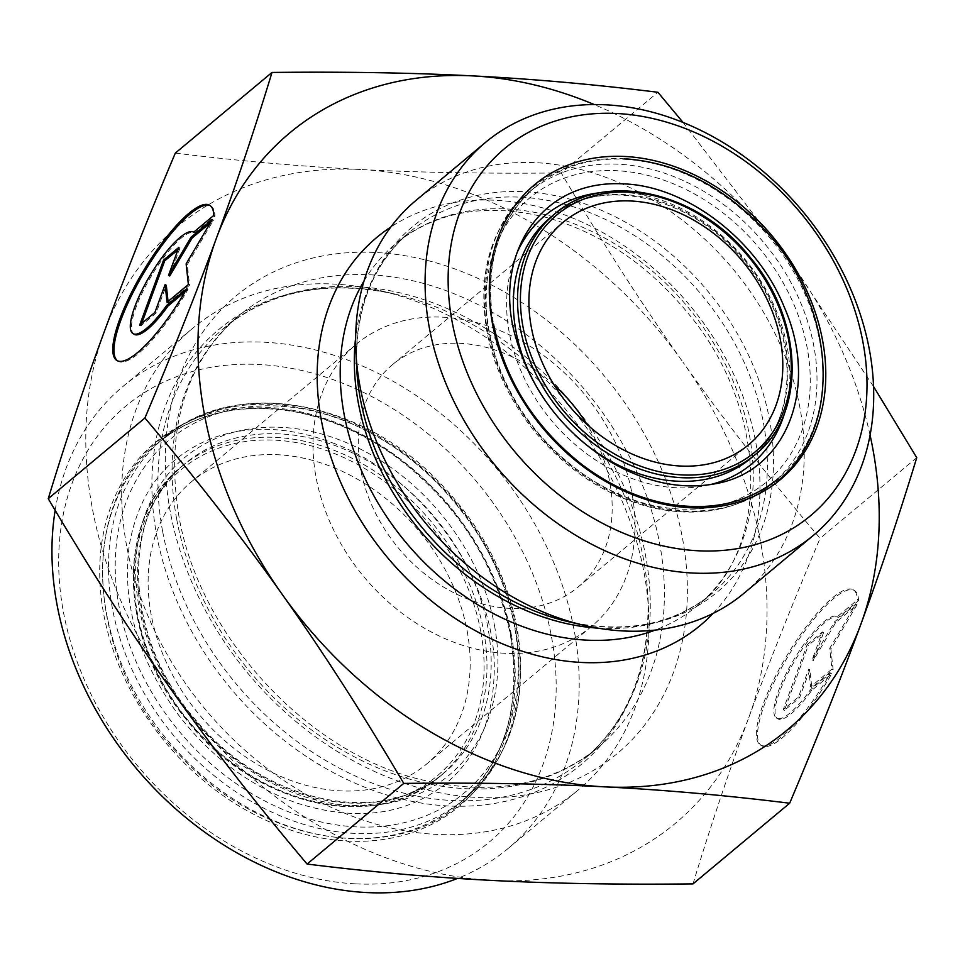 <?xml version="1.0" encoding="UTF-8"?>
<svg xmlns="http://www.w3.org/2000/svg" width="965" height="965" viewBox="0 0 965 965"><rect width="100%" height="100%" fill="white"/><g stroke="black" fill="none" stroke-linecap="round" stroke-linejoin="round"><path stroke-width="0.72" stroke-dasharray="4.83 3.62" d="M858.536 600.664A90.42 23.22 -59.1 0 0 854.447 590.508A90.42 23.22 -59.1 0 0 788.128 656.212A90.42 23.22 -59.1 0 0 761.687 745.74A90.42 23.22 -59.1 0 0 831.649 673.799L811.541 690.566A59.082 15.175 120.9 0 1 777.766 718.841A59.082 15.175 120.9 0 1 795.039 660.337A59.082 15.175 120.9 0 1 838.368 617.407A59.082 15.175 120.9 0 1 838.428 617.443L858.536 600.664L857.366 599.965L837.258 616.744A59.082 15.175 -59.1 0 0 837.198 616.707A59.082 15.175 -59.1 0 0 793.869 659.638A59.082 15.175 -59.1 0 0 776.596 718.141A59.082 15.175 -59.1 0 0 810.371 689.866L830.467 673.1A90.42 23.22 120.9 0 1 760.517 745.04A90.42 23.22 120.9 0 1 786.957 655.512A90.42 23.22 120.9 0 1 853.277 589.808A90.42 23.22 120.9 0 1 857.366 599.965M831.649 673.799L830.467 673.1M838.428 617.443L837.258 616.744M811.541 690.566L810.371 689.866M807.138 644.692L822.361 631.978L812.12 659.831L834.544 621.822L855.871 604.03L829.695 648.396L831.963 669.034L810.648 686.827L808.706 669.143L798.465 696.983L783.23 709.697L807.138 644.692L808.308 645.392L784.4 710.397L799.635 697.683L809.876 669.843L811.818 687.526L833.133 669.734L830.877 649.095L857.041 604.729L835.726 622.522L813.302 660.53L823.543 632.678L808.308 645.392M823.543 632.678L822.361 631.978M813.302 660.53L812.12 659.831M835.726 622.522L834.544 621.822M857.041 604.729L855.871 604.03M830.877 649.095L829.695 648.396M833.133 669.734L831.963 669.034M811.818 687.526L810.648 686.827M809.876 669.843L808.706 669.143M799.635 697.683L798.465 696.983M784.4 710.397L783.23 709.697M186.896 288.559L188.066 289.259L185.027 291.804M213.784 215.436L214.954 216.136A90.42 23.22 -59.1 0 0 210.865 205.967A90.42 23.22 -59.1 0 0 210.261 205.654M117.549 360.826A90.42 23.22 -59.1 0 0 118.104 361.212A90.42 23.22 -59.1 0 0 188.066 289.259M134.183 334.312A59.082 15.175 120.9 0 1 151.457 275.809A59.082 15.175 120.9 0 1 194.785 232.867A59.082 15.175 120.9 0 1 194.858 232.903L214.954 216.136M139.648 325.157L140.83 325.856L156.053 313.155L166.294 285.302M154.883 312.455L156.053 313.155M168.067 301.454L168.236 302.986L189.562 285.206L187.294 264.567L213.458 220.201L210.334 222.806M167.066 302.286L168.236 302.986M188.38 284.506L189.562 285.206M186.124 263.855L187.294 264.567M212.288 219.501L213.458 220.201M169.719 276.002L179.96 248.15L177.898 249.875M178.79 247.45L179.96 248.15M141.71 323.444L140.83 325.856M561.232 172.94C487.313 173.748 420.402 172.602 360.524 169.49A388.569 302.829 -129.8 0 1 682.906 362.104C642.678 305.41 602.112 242.348 561.232 172.94L657.913 92.278M693.003 883.892C710.421 826.703 729.021 771.264 748.792 717.586A388.569 302.829 -129.8 0 1 492.295 880.442A388.569 302.829 -129.8 0 1 169.924 687.828A388.569 302.829 -129.8 0 1 104.039 332.346A388.569 302.829 -129.8 0 1 360.524 169.49C300.573 166.438 238.838 160.974 175.328 153.097M748.792 717.586C768.478 663.956 792.241 604.211 820.081 538.337C768.779 477.615 723.05 418.87 682.906 362.104A388.569 302.829 -129.8 0 1 748.792 717.586M916.75 457.675L820.081 538.337M683.063 122.459L795.076 268.511A388.569 302.829 50.2 0 0 594.223 104.546M870.092 435.203A388.569 302.829 50.2 0 0 795.076 268.511L873.566 386.555M743.894 593.342A255.894 199.429 50.2 0 0 733.086 269.09A255.894 199.429 50.2 0 0 416.024 200.37M554.187 385.107A144.834 112.869 50.2 0 0 392.453 364.673A144.834 112.869 50.2 0 0 374.239 510.521A144.834 112.869 50.2 0 0 509.797 608.384A144.834 112.869 50.2 0 0 578.023 587.094A144.834 112.869 50.2 0 0 586.901 424.31M467.132 630.929A183.688 143.158 -129.8 0 1 426.82 763.858A183.688 143.158 -129.8 0 1 340.283 790.854A183.688 143.158 -129.8 0 1 168.368 666.731A183.688 143.158 -129.8 0 1 191.468 481.764A183.688 143.158 -129.8 0 1 353.383 476.915A183.688 143.158 -129.8 0 1 467.132 630.929M355.554 883.856A283.794 221.178 50.2 0 0 494.78 505.274A283.794 221.178 50.2 0 0 71.989 483.549A283.794 221.178 50.2 0 0 355.554 883.856M55.162 510.316A300.754 234.386 -129.8 0 1 122.929 386.482A300.754 234.386 -129.8 0 1 495.576 467.265A300.754 234.386 -129.8 0 1 508.278 848.356A300.754 234.386 -129.8 0 1 457.543 878.415M126.656 545.937A300.754 234.386 -129.8 0 1 192.662 328.305A300.754 234.386 -129.8 0 1 380.475 290.682A300.754 234.386 -129.8 0 1 648.673 612.136A300.754 234.386 -129.8 0 1 578.011 790.166A300.754 234.386 -129.8 0 1 312.889 798.115A300.754 234.386 -129.8 0 1 126.656 545.937M505.141 653.305A183.688 143.158 -129.8 0 1 333.227 529.182A183.688 143.158 -129.8 0 1 356.326 344.216A183.688 143.158 -129.8 0 1 583.922 393.551A183.688 143.158 -129.8 0 1 591.678 626.297A183.688 143.158 -129.8 0 1 505.141 653.305M755.185 454.648A156.632 122.073 50.2 0 0 748.575 256.183A156.632 122.073 50.2 0 0 554.501 214.109M550.279 217.632A156.632 122.073 -129.8 0 1 744.353 259.694A156.632 122.073 -129.8 0 1 750.963 458.17C800.516 419.751 799.117 327.292 746.15 263.614C693.919 195.485 598.541 174.074 550.279 217.632M574.742 434.865A156.632 122.073 -129.8 0 1 541.642 395.216M493.26 324.566A189.84 147.947 -129.8 0 1 534.924 187.198A189.84 147.947 -129.8 0 1 770.142 238.186A189.84 147.947 -129.8 0 1 778.152 478.724A189.84 147.947 -129.8 0 1 610.809 483.742A189.84 147.947 -129.8 0 1 493.26 324.566M487.349 329.499A189.84 147.947 50.2 0 0 604.898 488.676A189.84 147.947 50.2 0 0 772.241 483.658A189.84 147.947 50.2 0 0 764.22 243.12A189.84 147.947 50.2 0 0 529.013 192.132A189.84 147.947 50.2 0 0 487.349 329.499M516.938 253.011A161.577 125.92 50.2 0 0 509.279 332.732A161.577 125.92 50.2 0 0 710.192 484.623M784.895 412.031A161.577 125.92 50.2 0 0 744.932 259.211A161.577 125.92 50.2 0 0 601.75 192.518M489.219 331.707A184.894 144.087 -129.8 0 1 700.614 197.487A184.894 144.087 -129.8 0 1 754.907 490.449A184.894 144.087 -129.8 0 1 489.219 331.707M713.135 613.39A252.577 196.836 50.2 0 0 689.734 305.266A252.577 196.836 50.2 0 0 390.789 227.04M364.01 280.996A235.617 183.627 -129.8 0 1 395.795 243.65A235.617 183.627 -129.8 0 1 687.743 306.93A235.617 183.627 -129.8 0 1 697.695 605.489A235.617 183.627 -129.8 0 1 655.247 630.073M598.167 628.167A235.617 183.627 50.2 0 0 711.82 593.692A235.617 183.627 50.2 0 0 701.869 295.145A235.617 183.627 50.2 0 0 409.932 231.865A235.617 183.627 50.2 0 0 355.651 337.497M356.664 367.532A237.885 185.401 -129.8 0 1 556.769 195.992A237.885 185.401 -129.8 0 1 773.411 455.661A237.885 185.401 -129.8 0 1 568.795 621.786C625.983 633.981 673.654 624.62 711.82 593.692L697.695 605.489C770.577 549.483 769.069 410.68 688.865 314.204C648.902 265.423 601.617 233.228 547.034 217.632C486.553 202.445 436.144 211.118 395.795 243.65L409.932 231.865C372.671 263.867 354.915 309.09 356.664 367.532M480.799 631.629A199.586 155.546 50.2 0 0 194.001 460.269A199.586 155.546 50.2 0 0 252.613 776.523A199.586 155.546 50.2 0 0 480.799 631.629M483.646 630.869A201.709 157.198 -129.8 0 1 439.377 776.837A201.709 157.198 -129.8 0 1 189.454 722.664A201.709 157.198 -129.8 0 1 180.938 467.072A201.709 157.198 -129.8 0 1 358.751 461.753A201.709 157.198 -129.8 0 1 483.646 630.869M487.856 627.359A201.709 157.198 50.2 0 0 362.961 458.23A201.709 157.198 50.2 0 0 185.159 463.562A201.709 157.198 50.2 0 0 193.675 719.142A201.709 157.198 50.2 0 0 443.598 773.315A201.709 157.198 50.2 0 0 487.856 627.359M510.509 633.764A234.905 183.073 50.2 0 0 365.047 436.795A234.905 183.073 50.2 0 0 157.971 442.995A234.905 183.073 50.2 0 0 167.886 740.662A234.905 183.073 50.2 0 0 458.954 803.749A234.905 183.073 50.2 0 0 510.509 633.764M511.305 634.705A237.028 184.725 -129.8 0 1 240.309 806.776A237.028 184.725 -129.8 0 1 170.696 431.198A237.028 184.725 -129.8 0 1 511.305 634.705M516.42 628.83A234.905 183.073 -129.8 0 1 464.865 798.815A234.905 183.073 -129.8 0 1 173.797 735.728A234.905 183.073 -129.8 0 1 163.881 438.062A234.905 183.073 -129.8 0 1 370.958 431.862A234.905 183.073 -129.8 0 1 516.42 628.83M494.49 625.585A206.655 161.046 -129.8 0 1 258.234 775.607A206.655 161.046 -129.8 0 1 197.535 448.17A206.655 161.046 -129.8 0 1 494.49 625.585M514.55 626.623A229.959 179.225 50.2 0 0 184.086 429.184A229.959 179.225 50.2 0 0 251.624 793.568A229.959 179.225 50.2 0 0 514.55 626.623M162.578 531.136A280.839 218.862 -129.8 0 1 224.218 327.919A280.839 218.862 -129.8 0 1 572.173 403.346A280.839 218.862 -129.8 0 1 584.042 759.19A280.839 218.862 -129.8 0 1 336.483 766.608A280.839 218.862 -129.8 0 1 162.578 531.136M156.547 534.441A283.107 220.635 50.2 0 0 430.294 804.364A283.107 220.635 50.2 0 0 647.925 596.756A283.107 220.635 50.2 0 0 395.469 294.18A283.107 220.635 50.2 0 0 156.547 534.441M176.716 519.351A280.839 218.862 50.2 0 0 350.609 754.823A280.839 218.862 50.2 0 0 598.167 747.405A280.839 218.862 50.2 0 0 586.31 391.561A280.839 218.862 50.2 0 0 238.343 316.134A280.839 218.862 50.2 0 0 176.716 519.351M170.286 511.8A297.787 232.083 -129.8 0 1 510.75 295.616A297.787 232.083 -129.8 0 1 598.204 767.477A297.787 232.083 -129.8 0 1 170.286 511.8M854.447 590.508L853.277 589.808M761.687 745.74L760.517 745.04M838.368 617.407L837.198 616.707M777.766 718.841L776.596 718.141M116.934 360.512L118.104 361.212M209.695 205.268L210.865 205.967M778.152 478.724L772.241 483.658C739.226 510.027 699.215 518.048 652.195 507.735C606.008 496.191 566.286 470.112 533.042 429.522C508.989 399.148 493.561 366.181 486.734 330.621C477.18 271.997 491.269 225.834 529.013 192.132L534.924 187.198C497.904 220.044 484.104 265.677 493.525 324.083M578.023 587.094L748.647 444.732M392.453 364.673L563.077 222.324M439.377 776.837C375.252 834.11 252.42 805.872 185.738 718.853C118.068 637.539 115.631 518.193 180.938 467.072L185.159 463.562C118.55 515.008 123.858 640.784 197.97 722.52C266.292 804.159 383.117 827.451 443.598 773.315L439.377 776.837M157.971 442.995C195.847 412.465 242.227 402.212 297.087 412.272C332.177 419.353 365.626 434.564 397.411 457.917C457.929 504.526 495.552 563.295 510.244 634.246C521.908 706.513 504.816 763.025 458.954 803.749L464.865 798.815C511.462 757.236 528.844 700.192 517.035 627.708C506.408 573.62 480.715 525.358 439.931 482.91C359.933 398.231 233.084 377.11 163.881 438.062L157.971 442.995M508.278 848.356L578.011 790.166M122.929 386.482L192.662 328.305M356.326 344.216L191.468 481.764M591.678 626.297L426.82 763.858M648.673 612.136L647.925 596.756C650.06 666.55 628.77 720.698 584.042 759.19L598.167 747.405C549.652 786.427 489.303 796.849 417.121 778.671C304.385 750.191 198.44 633.354 178.802 515.515C165.172 429.497 185.015 363.045 238.343 316.134L224.218 327.919C270.103 290.815 327.183 279.56 395.469 294.18L380.475 290.682M341.393 419.341C394.154 440.498 437.688 475.878 472.018 525.503C537.758 618.963 534.562 745.149 462.006 802.856C390.548 865.545 261.503 843.108 181.589 757.199C91.024 669.227 71.458 510.992 159.394 440.149C210.406 400.656 271.069 393.72 341.393 419.341M332.31 442.79C424.081 476.071 498.977 584.525 494.08 676.103C492.138 721.844 476.167 757.573 446.192 783.303C406.096 815.389 356.29 821.963 296.762 803.025C250.779 786.644 211.492 757.465 178.899 715.487C138.441 660.144 121.855 603.644 129.165 545.985C138.393 492.222 166.306 456.216 212.903 437.965C249.26 424.962 289.054 426.566 332.31 442.79M624.632 158.755C588.566 157.138 557.601 166.873 531.727 187.934C460.003 245.894 476.155 374.118 549.266 445.046C588.759 484.973 633.221 506.902 682.689 510.847C719.263 512.765 750.649 503.055 776.861 481.74"/><path stroke-width="1.45" d="M186.896 288.559A90.42 23.22 120.9 0 1 116.934 360.512A90.42 23.22 120.9 0 1 143.375 270.972A90.42 23.22 120.9 0 1 209.695 205.268A90.42 23.22 120.9 0 1 213.784 215.436L193.675 232.203A59.082 15.175 -59.1 0 0 193.615 232.167A59.082 15.175 -59.1 0 0 150.287 275.109A59.082 15.175 -59.1 0 0 133.013 333.613A59.082 15.175 -59.1 0 0 166.788 305.338L186.896 288.559M210.261 205.654A90.42 23.22 -59.1 0 0 144.545 271.672A90.42 23.22 -59.1 0 0 117.549 360.826M185.027 291.804L167.958 306.038A59.082 15.175 120.9 0 1 134.183 334.312L133.013 333.613M166.788 305.338L167.958 306.038M154.883 312.455L139.648 325.157L163.555 260.152L178.79 247.45L168.549 275.302L190.974 237.281L212.288 219.501L186.124 263.855L188.38 284.506L167.066 302.286L165.124 284.603L154.883 312.455M165.124 284.603L166.294 285.302L168.067 301.454M210.334 222.806L192.144 237.981L169.719 276.002L168.549 275.302M190.974 237.281L192.144 237.981M177.898 249.875L164.726 260.852L141.71 323.444M163.555 260.152L164.726 260.852M403.768 783.399C362.888 713.991 322.322 650.929 282.094 594.235C241.95 537.469 196.221 478.724 144.919 418.002C172.759 352.116 196.522 292.371 216.208 238.753C235.979 185.063 254.579 129.624 271.997 72.447L175.328 153.097C147.488 218.983 123.725 278.728 104.039 332.346C84.269 386.036 65.668 441.475 48.25 498.664C89.13 568.071 129.684 631.122 169.924 687.828C210.068 744.594 255.785 803.338 307.087 864.049C370.596 871.938 432.332 877.39 492.295 880.442C552.173 883.554 619.072 884.712 693.003 883.892L789.672 803.23C726.163 795.353 664.427 789.889 604.476 786.849C544.598 783.737 477.687 782.579 403.768 783.399L307.087 864.049M144.919 418.002L48.25 498.664M873.566 386.555L916.75 457.675C899.332 514.864 880.731 570.303 860.961 623.993C841.275 677.611 817.512 737.356 789.672 803.23M594.223 104.546A388.569 302.829 50.2 0 0 472.705 75.897C532.668 78.937 594.404 84.401 657.913 92.278L683.063 122.459M271.997 72.447C345.928 71.627 412.827 72.785 472.705 75.897A388.569 302.829 50.2 0 0 216.208 238.753A388.569 302.829 50.2 0 0 282.094 594.235A388.569 302.829 50.2 0 0 604.476 786.849A388.569 302.829 50.2 0 0 860.961 623.993A388.569 302.829 50.2 0 0 870.092 435.203M680.422 466.023A144.834 112.869 50.2 0 0 748.647 444.732A144.834 112.869 50.2 0 0 742.531 261.213A144.834 112.869 50.2 0 0 563.077 222.324A144.834 112.869 50.2 0 0 544.863 368.16A144.834 112.869 50.2 0 0 680.422 466.023M617.045 113.52A238.934 186.209 -129.8 0 1 855.786 450.558A238.934 186.209 -129.8 0 1 499.834 432.26A238.934 186.209 -129.8 0 1 617.045 113.52M606.008 104.823A255.894 199.429 50.2 0 0 485.467 142.434A255.894 199.429 50.2 0 0 429.304 327.605A255.894 199.429 50.2 0 0 587.757 542.161A255.894 199.429 50.2 0 0 813.338 535.406A255.894 199.429 50.2 0 0 845.509 277.727A255.894 199.429 50.2 0 0 606.008 104.823M485.467 142.434L416.024 200.37A255.894 199.429 50.2 0 0 355.904 351.851A255.894 199.429 50.2 0 0 359.861 385.542A255.894 199.429 50.2 0 0 584.09 625.344A255.894 199.429 50.2 0 0 743.894 593.342L813.338 535.406M586.901 424.31A144.834 112.869 50.2 0 0 554.187 385.107M457.543 878.415A300.754 234.386 -129.8 0 1 366.591 892.553A300.754 234.386 -129.8 0 1 56.923 604.126A300.754 234.386 -129.8 0 1 55.162 510.316M522.97 326.701A154.509 120.42 -129.8 0 1 699.613 214.532A154.509 120.42 -129.8 0 1 744.992 459.352A154.509 120.42 -129.8 0 1 522.97 326.701M520.123 327.449A156.632 122.073 50.2 0 0 617.118 458.785A156.632 122.073 50.2 0 0 755.185 454.648C806.209 414.733 804.026 321.369 750.854 258.21C698.925 191.251 604.138 169.816 554.501 214.109A156.632 122.073 50.2 0 0 520.123 327.449M541.642 395.216A156.632 122.073 -129.8 0 1 515.913 330.971A156.632 122.073 -129.8 0 1 550.279 217.632L554.501 214.109M755.185 454.648L750.963 458.17A156.632 122.073 -129.8 0 1 574.742 434.865M492.464 323.625A191.951 149.599 50.2 0 0 768.297 488.435A191.951 149.599 50.2 0 0 711.929 184.279A191.951 149.599 50.2 0 0 492.464 323.625M710.192 484.623A161.577 125.92 50.2 0 0 784.895 412.031M601.75 192.518A161.577 125.92 50.2 0 0 516.938 253.011M390.789 227.04A252.577 196.836 50.2 0 0 321.345 420.209A252.577 196.836 50.2 0 0 487.241 636.888A252.577 196.836 50.2 0 0 713.135 613.39M655.247 630.073A235.617 183.627 -129.8 0 1 344.095 414.154A235.617 183.627 -129.8 0 1 364.01 280.996M355.651 337.497A235.617 183.627 50.2 0 0 358.22 402.357A235.617 183.627 50.2 0 0 598.167 628.167M584.09 625.344L568.795 621.786A237.885 185.401 -129.8 0 1 360.343 398.859A237.885 185.401 -129.8 0 1 356.664 367.532L355.904 351.851M778.152 478.724C748.37 502.801 711.893 511.245 668.709 504.068C637.503 498.29 607.95 484.623 580.062 463.067C533.693 425.589 504.84 379.269 493.525 324.083M623.342 183.869C537.035 179.128 491.752 260.104 516.275 339.234C530.859 388.642 560.074 428.183 603.933 457.832C641.616 481.487 678.395 490.196 714.281 483.935C786.704 472.199 819.562 387.182 784.268 307.172C757.248 239.609 686.139 185.763 623.342 183.869M776.861 481.74C848.585 423.768 832.433 295.555 759.322 224.616C719.432 184.303 674.535 162.349 624.632 158.755"/></g></svg>
